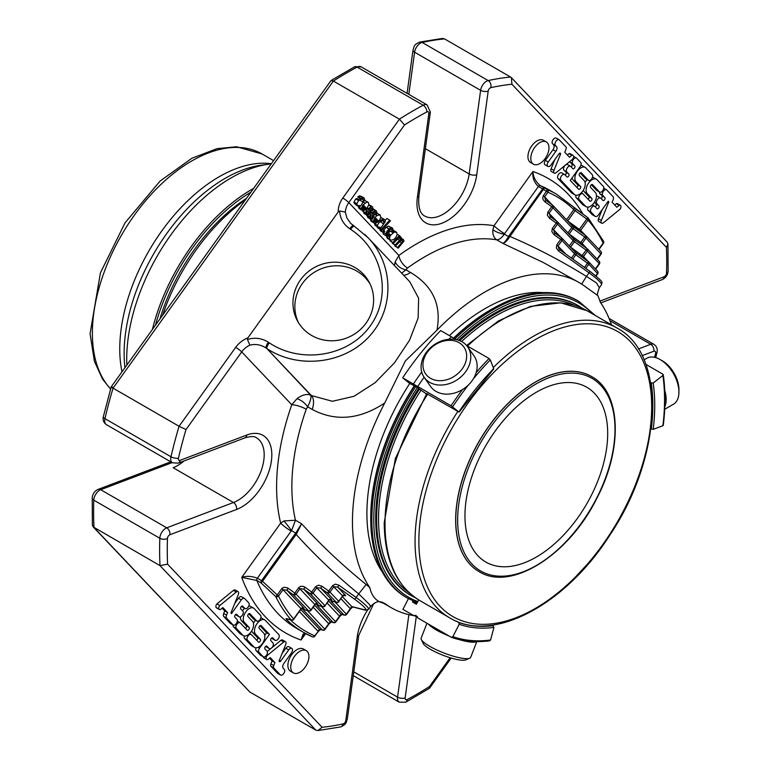 <?xml version="1.0" encoding="UTF-8"?>
<svg xmlns="http://www.w3.org/2000/svg" width="769" height="769" viewBox="0 0 769 769"><rect width="100%" height="100%" fill="white"/><g stroke="black" fill="none" stroke-linecap="round" stroke-linejoin="round"><path stroke-width="1.15" d="M536.32 392.248A100.931 58.271 120 0 0 470.388 481.183A100.931 58.271 120 0 0 485.854 562.062A100.931 58.271 120 0 0 586.785 503.791A100.931 58.271 120 0 0 586.785 387.249A100.931 58.271 120 0 0 536.32 392.248M459.112 342.695A23.378 18.437 144.9 0 1 451.961 377.666A23.378 18.437 144.9 0 1 423.334 361.142A23.378 18.437 144.9 0 1 459.112 342.695M664.695 409.281L673.433 404.244A26.559 15.332 -120 0 0 678.931 392.084L678.931 389.479A23.378 13.496 -120 0 0 662.407 360.853L660.148 359.556A26.559 15.332 -120 0 0 646.873 358.239L644.047 359.863M426.949 623.236L421.162 638.126A26.559 5.614 21.2 0 0 421.316 639.491L423.142 643.384A23.378 4.941 21.2 0 0 443.011 655.246A23.378 4.941 21.2 0 0 465.687 659.889L469.667 658.245A26.559 5.614 21.2 0 0 470.686 657.341L476.79 641.625M462.198 341.869A26.559 20.946 144.9 0 1 467.658 346.829A26.559 20.946 144.9 0 1 457.978 379.242A26.559 20.946 144.9 0 1 424.2 377.377A26.559 20.946 144.9 0 1 430.275 347.896A26.559 20.946 144.9 0 1 462.198 341.869M678.931 392.084A26.559 15.332 -120 0 0 660.148 359.556L662.407 360.853M479.02 571.588A112.601 65.009 -60 0 1 478.972 571.559A112.601 65.009 -60 0 1 478.972 441.541A112.601 65.009 -60 0 1 591.572 376.531A112.601 65.009 -60 0 1 591.621 376.56M421.316 639.491A26.559 5.614 21.2 0 0 443.896 652.968A26.559 5.614 21.2 0 0 469.667 658.245M467.658 346.829L474.04 355.912A26.559 20.946 144.9 0 1 467.965 385.394A26.559 20.946 144.9 0 1 436.052 391.421A26.559 20.946 144.9 0 1 430.582 386.461L424.2 377.377M664.81 406.753A26.559 15.332 -120 0 0 664.752 390.421M428.362 624.053A26.559 5.614 21.2 0 0 436.052 629.821A26.559 5.614 21.2 0 0 449.211 636.088M459.67 639.721A26.559 5.614 21.2 0 0 476.405 641.615M662.868 424.834L662.888 425.738L653.208 429.352L650.882 428.91M662.888 425.738A201.045 116.071 120 0 0 662.888 375.464L662.868 374.186L662.888 375.464L653.208 383.029L650.632 382.818M662.868 374.186L645.816 364.333M456.44 621.169L458.853 622.563L459.189 624.303L452.874 636.645L451.307 637.299L417.99 618.065L415.942 615.411L413.626 615.546L402.927 609.365L408.416 598.667M489.295 640.692L490.574 640.019L493.938 627.408L492.429 625.13M489.805 640.808C475.915 642.596 463.14 641.452 451.461 637.366L451.307 637.299M417.548 616.796A202.391 116.85 -60 0 1 413.626 615.546M418.653 599.907L416.423 604.271L412.511 602.012A191.193 110.39 -60 0 0 416.875 603.377M413.049 600.954L412.511 602.012M455.517 339.494A202.391 116.85 -60 0 1 455.729 339.283L440.666 330.583A202.391 116.85 -60 0 0 402.677 377.839L417.74 386.538A202.391 116.85 -60 0 1 424.123 377.262M413.376 384.019A202.391 116.85 -60 0 1 421.71 372.023M448.952 339.264A202.391 116.85 -60 0 1 451.365 336.755M426.468 393.997L416.164 386.759L409.608 383.375L402.677 377.839M462.525 389.527A202.391 116.85 120 0 0 451.047 405.772L458.593 411.8L426.708 393.613M493.054 368.928L493.688 368.63A187.146 108.054 120 0 0 458.939 411.857L458.593 411.8M493.688 368.63L490.324 359.911L489.046 358.508L466.725 345.627M456.402 339.667L455.729 339.283M451.047 405.772L417.74 386.538M588.535 261.768L587.516 263.161L588.804 264.228A2.028 1.625 -43.4 0 0 588.535 261.768L576.865 253.395L588.535 261.768A2.028 2.028 0 0 1 588.843 262.008L597.542 271.197A2.028 1.625 136.6 0 1 597.503 273.408L597.715 273.764A2.028 2.028 0 0 0 597.542 271.197A2.028 1.625 136.6 0 0 597.244 270.957M587.141 248.675L586.113 250.069L587.401 251.136A2.028 1.625 -43.4 0 0 587.141 248.675L575.462 240.303L587.131 248.675A2.028 2.028 0 0 1 587.439 248.916L599.224 261.354A2.028 1.625 136.6 0 1 599.186 263.575L599.407 263.93A2.028 2.028 0 0 0 599.224 261.354A2.028 1.625 136.6 0 0 598.926 261.124M585.738 235.583L584.709 236.967L585.997 238.034A2.028 1.625 -43.4 0 0 585.738 235.583L574.059 227.23A4.047 0.558 35.7 0 1 571.953 225.548M336.764 602.415L331.814 601.166A2.028 1.894 -75.8 0 1 331.141 600.829L336.091 602.089A2.028 1.894 104.2 0 0 336.764 602.415A2.028 2.028 0 0 0 338.908 601.637L338.696 601.281A2.028 1.625 136.6 0 1 336.091 602.089L327.392 592.899A2.028 1.625 -43.4 0 0 329.988 592.092L328.699 591.025L327.392 592.899L320.692 588.112L316.934 587.689L313.041 593.12L311.753 592.053L310.445 593.918A2.028 1.625 -43.4 0 0 313.041 593.12L324.826 605.559A2.028 1.625 136.6 0 1 322.23 606.366A2.028 1.894 104.2 0 0 322.903 606.703A2.028 2.028 0 0 0 325.047 605.914L328.728 600.137L330.785 599.724A2.028 1.894 -75.8 0 1 331.458 600.051L330.122 599.714M338.764 601.646L342.589 595.85A2.028 1.625 -43.4 0 1 345.185 595.052L337.639 587.083L354.807 599.359A14.842 2.047 35.7 0 1 364.737 609.836A2.028 1.894 104.2 0 0 365.4 610.173L352.442 606.895A2.028 1.894 -75.8 0 1 351.769 606.558L346.435 614.018A2.028 1.625 136.6 0 1 343.83 614.816A2.028 1.894 104.2 0 0 344.502 615.152L341.657 614.431A2.028 1.894 -75.8 0 1 340.984 614.095L335.649 621.554A2.028 1.625 136.6 0 1 333.054 622.352A2.028 1.894 104.2 0 0 333.727 622.688L330.881 621.967A2.028 1.894 -75.8 0 1 330.209 621.631L324.874 629.09A2.028 1.625 136.6 0 1 322.269 629.888L302.678 609.211L308.359 610.644A2.028 1.894 104.2 0 0 309.032 610.98A2.028 2.028 0 0 0 311.176 610.192L310.964 609.846A2.028 1.625 136.6 0 1 308.359 610.644L293.489 594.946A2.028 1.625 -43.4 0 0 296.094 594.139L294.806 593.072L293.489 594.946L286.789 590.15L283.03 589.736L300.996 608.692L293.633 618.958A2.028 1.625 138.7 0 1 291.009 619.737A2.028 1.884 102.3 0 0 291.768 620.102A2.028 2.028 0 0 0 293.845 619.305L293.633 618.958A250.973 144.899 -60 0 1 278.513 596.042L277.224 594.975L275.773 596.638A2.028 1.538 -26.1 0 0 278.513 596.042L283.03 589.736L282.031 588.323L284.078 587.266L287.154 587.727L288.106 588.285L286.789 590.15L303.592 607.894A2.028 1.625 -43.4 0 0 300.996 608.692L303.053 608.279A2.028 1.894 -75.8 0 1 303.726 608.615L302.4 608.279M569.089 234.103L573.03 228.614L584.709 236.967L579.989 243.542M570.492 247.205L574.433 241.706L586.113 250.069L581.393 256.635M302.678 609.211L309.032 610.98M573.53 207.149A2.028 1.634 134.4 0 1 573.809 209.62L575.125 210.648L567.733 220.953L580.701 230.373L588.064 220.117A2.028 1.625 -41.3 0 0 587.824 217.675L586.776 219.05L588.064 220.117A250.973 144.899 -60 0 1 603.184 243.033L603.405 243.379A2.028 2.028 0 0 0 603.569 241.312A2.028 1.538 153.9 0 1 603.184 243.033L598.743 249.233M394.468 265.574L395.189 261.739L398.89 255.452A198.546 114.629 -60 0 1 494.015 225.75L492.891 229.662A9.449 3.114 -161.7 0 0 504.31 234.151L508.492 236.564L508.972 235.804L509.943 236.439L544.356 188.011A2.028 1.173 120 0 0 542.606 188.934L547.941 192.24A250.973 144.899 -60 0 1 573.809 209.62L566.522 219.78M552.373 205.025L544.635 196.854L547.941 192.24A2.028 1.653 -66.8 0 0 547.451 189.626L543.347 195.787L544.635 196.854L545.471 199.998L552.757 205.304L551.729 206.707L553.007 207.774A2.028 1.625 -43.4 0 0 552.748 205.323L545.471 199.998M567.926 232.872L571.742 227.547L553.007 207.774L549.114 213.205L550.527 216.877M572.876 238.188A2.028 1.625 136.6 0 1 573.184 238.428L557.535 221.905A2.028 2.028 0 0 0 557.246 221.655L556.208 223.058L557.496 224.125A2.028 1.625 -43.4 0 0 557.237 221.674L549.96 216.349M569.32 245.965L573.145 240.639L557.496 224.125L553.603 229.556L554.439 232.699M574.28 251.28A2.028 1.625 136.6 0 1 574.578 251.521L562.024 238.255A2.028 2.028 0 0 0 561.726 238.006L560.697 239.409L561.985 240.476A2.028 1.625 -43.4 0 0 561.726 238.025L555.026 233.238M571.425 258.086L574.539 253.741L561.985 240.476L558.092 245.907L558.928 249.05M299.401 611.566L317.991 631.195L319.433 629.167L322.269 629.888A2.028 1.894 104.2 0 0 322.942 630.224A2.028 2.028 0 0 0 325.085 629.446L307.302 610.538M322.903 606.703L317.943 605.443A2.028 1.894 -75.8 0 1 317.27 605.116L322.23 606.366L310.445 593.918L303.745 589.131L305.053 587.256L303.082 586.334L300.554 586.353L298.699 587.641L314.857 604.415A2.028 1.625 -43.4 0 1 317.462 603.607L303.745 589.131L299.987 588.708L296.094 594.139L310.964 609.846L314.857 604.415L316.915 604.001A2.028 1.894 -75.8 0 1 317.587 604.338L316.261 604.001M332.602 585.603L335.428 584.142L338.956 585.219L337.639 587.083L333.89 586.67L329.988 592.092L338.696 601.281L342.589 595.85L332.602 585.603L328.699 591.025L322.009 586.238L320.692 588.112L331.324 599.33A2.028 1.625 -43.4 0 0 328.728 600.137L315.646 586.622L318.481 585.161L322.009 586.238M295.181 533.801L295.748 533.09L296.613 533.821L296.152 534.436L295.181 533.801L261.556 580.672L257.346 578.24A2.028 1.173 120 0 0 256.836 580.48L261.047 582.912L262.527 581.306L261.556 580.672A2.028 1.173 120 0 0 261.047 582.912L275.773 596.638A252.991 146.072 -60 0 0 291.009 619.737L286.049 618.555L286.231 619.247A2.028 1.634 -45.6 0 0 287.933 619.199M587.814 217.675L556.371 194.096A252.991 146.072 -60 0 0 547.451 189.626L540.155 185.589C535.599 181.657 533.186 176.966 532.927 171.506A262.44 151.522 -60 0 1 582.989 214.118M543.347 195.787L542.712 197.96L543.241 199.892L545.029 201.92L546.057 200.517M561.351 237.727L552.315 228.489L556.208 223.058L549.508 218.271L550.546 216.868L557.246 221.655M565.83 254.078L556.804 244.84L560.697 239.409L553.997 234.622L555.035 233.218L561.726 238.006M509.511 237.063C506.973 241.024 504.724 243.11 502.763 243.331C504.253 242.879 506.156 240.62 508.492 236.564L509.511 237.063L509.943 236.439C535.926 247.57 561.428 260.902 586.468 276.417L589.044 272.822L558.486 250.973L559.515 249.569L590.073 271.438M322.942 630.224L320.106 629.503A2.028 1.894 -75.8 0 1 319.433 629.167L300.842 609.548M296.613 533.821L301.583 523.737C321.058 545.163 342.58 565.417 366.159 584.507L369.793 587.535A187.751 108.4 -60 0 1 384.721 402.994C359.594 419.605 335.419 421.748 312.176 409.435L307.629 406.811A10.795 4.95 41.8 0 0 296.901 398.736C302.14 394.843 306.716 393.632 310.647 395.122L266.881 348.578C298.372 369.437 344.272 363.987 369.264 336.418C394.545 309.08 394.093 264.911 368.245 237.89L409.752 281.704L418.615 298.209L418.144 317.943L409.56 340.186L394.353 362.978L375.07 382.731L354.048 396.285L332.419 401.283L311.358 395.535L266.881 348.578A5.393 1.442 -56.6 0 1 269.227 342.801L268.362 342.234A5.393 1.442 -56.6 0 0 266.016 348.011C260.912 344.704 255.548 343.743 249.925 345.137L247.426 339.514C254.808 337.226 261.777 338.129 268.362 342.234M353.509 225.692A5.393 1.442 -56.6 0 0 349.77 228.758L350.635 229.335A5.393 1.442 -56.6 0 1 354.374 226.259L350.376 223.058L353.327 225.625M579.115 199.459L585.488 206.188A8.536 4.931 120 0 0 586.151 206.707A8.536 4.931 120 0 0 594.312 202.401A8.536 4.931 120 0 0 595.35 192.442L590.563 187.396A1.711 0.99 -60 0 1 590.775 185.406A1.711 0.99 -60 0 1 592.409 184.541A1.711 0.99 -60 0 1 592.543 184.647L599.416 191.904A3.412 1.971 120 0 0 599.676 192.115A3.412 1.971 120 0 0 602.944 190.385A3.412 1.971 120 0 0 603.357 186.406L597.071 179.773A8.546 4.931 120 0 0 596.408 179.244A8.546 4.931 120 0 0 588.247 183.56A8.546 4.931 120 0 0 587.208 193.519L591.794 198.373A1.701 0.98 -60 0 1 591.592 200.353A1.701 0.98 -60 0 1 589.967 201.209A1.701 0.98 -60 0 1 589.833 201.103L583.065 193.961A3.412 1.971 120 0 0 582.796 193.75A3.412 1.971 120 0 0 579.538 195.48A3.412 1.971 120 0 0 579.115 199.459L576.26 197.806L582.633 204.535A8.536 4.931 -60 0 0 583.286 205.054L586.151 206.707M371.158 219.328L369.351 216.82L370.466 214.138L371.206 214.772A3.057 1.769 120 0 0 370.591 215.858A1.759 1.019 120 0 0 370.437 216.877L371.744 218.088L372.917 216.685L372.552 213.84A2.768 1.596 -60 0 1 372.686 212.725L374.763 210.437L376.291 210.879L376.945 212.773A2.989 1.721 -60 0 1 376.06 215.012L375.33 214.397A1.894 1.096 120 0 0 375.878 213.003L374.724 211.61L373.734 212.917L374.118 216.224L372.369 219.011A3.086 1.778 -60 0 1 371.158 219.328L370.514 219.117L370.523 219.915L373.378 221.568L374.724 217.819L376.82 215.637L379.982 214.878L380.876 217.252L379.588 220.088L378.684 221.212L375.743 218.117L374.484 220.472L375.705 221.991A3.643 2.105 120 0 0 377.166 221.241L377.733 222.078L375.753 223.231L374.292 223.125L373.388 221.578L370.523 219.924L371.043 221.155L374.292 223.125M375.282 211.686L374.724 211.61M371.071 217.954L370.6 217.425M381.501 230.517L380.828 229.806L389.768 220.155L390.45 220.876L381.501 230.517L378.185 227.912M367.313 215.262L365.496 212.753L366.611 210.081L367.351 210.716A3.057 1.769 120 0 0 366.736 211.792A1.759 1.019 120 0 0 366.592 212.811L367.899 214.022L369.062 212.629L368.707 209.774A2.768 1.596 -60 0 1 368.841 208.659L370.918 206.371L372.446 206.823L373.1 208.716A2.989 1.721 -60 0 1 372.206 210.946L371.485 210.331A1.894 1.096 120 0 0 372.033 208.937L370.879 207.543L369.889 208.86L370.274 212.157L368.514 214.945A3.086 1.778 -60 0 1 367.313 215.262L363.92 213.465M367.226 213.888L366.755 213.359M387.816 236.246L386.23 235.823L385.769 233.882L387.038 231.142L389.114 228.874L391.21 227.768L392.373 227.96L393.286 230.075L392.305 232.363L391.565 231.748L391.95 229.345L390.844 229.085L389.258 230.142L386.797 233.709L387.98 234.968L389.537 233.959L390.114 234.824L387.816 236.246M387.086 234.891L387.98 234.968L386.759 234.266M383.539 232.671L382.779 231.863L384.029 230.517L384.798 231.334L383.539 232.671L380.684 231.017L380.28 229.816M399.736 236.525L401.668 238.352A2.317 1.336 -60 0 1 401.216 239.784L403.35 239.515L404.042 240.995L398.227 248.176L397.544 247.455L402.869 241.264L401.793 240.38A3.336 1.923 120 0 0 400.62 240.812L395.872 245.686L395.189 244.975L400.178 239.543L400.361 238.227L399.486 237.948A3.576 2.067 120 0 0 398.246 238.409L393.536 243.215L392.853 242.495L399.332 235.506L400.015 236.227L398.938 237.381L401.062 237.102M400.505 238.813L399.121 238.006L400.505 238.813M401.428 240.437L402.869 241.264L401.793 240.38M556.371 194.096L550.171 190.52A252.991 146.072 -60 0 0 540.155 185.589A2.028 1.173 120 0 0 538.396 186.502C534.071 182.474 532.244 177.476 532.927 171.506L494.015 225.75A9.449 1.307 -144.3 0 0 504.551 233.68L504.31 234.151C501.667 237.948 499.11 239.832 496.649 239.803C493.717 237.727 492.468 234.353 492.891 229.662M349.77 228.758C343.426 224.327 340.052 218.396 339.648 210.975L345.358 212.109L346.886 217.925L350.376 223.058M584.142 180.619A8.536 4.931 -60 0 1 583.104 190.568A8.536 4.931 -60 0 1 574.943 194.884A8.536 4.931 -60 0 1 574.289 194.355L560.88 180.206A3.412 1.971 -60 0 1 561.293 176.216A3.412 1.971 -60 0 1 564.561 174.496A3.412 1.971 -60 0 1 564.821 174.707L566.897 176.899A1.711 0.99 120 0 0 567.032 176.995A1.711 0.99 120 0 0 568.656 176.139A1.711 0.99 120 0 0 568.868 174.15L566.791 171.958A3.412 1.971 -60 0 1 567.205 167.978A3.412 1.971 -60 0 1 570.473 166.248A3.412 1.971 -60 0 1 570.742 166.46L572.809 168.651A1.711 0.99 120 0 0 572.943 168.757A1.711 0.99 120 0 0 574.578 167.892A1.711 0.99 120 0 0 574.779 165.902L572.713 163.71A3.412 1.971 -60 0 1 573.126 159.731A3.412 1.971 -60 0 1 576.385 158.001A3.412 1.971 -60 0 1 576.654 158.212L580.701 162.49A3.412 1.971 -60 0 1 580.124 166.71L570.262 180.455L578.548 189.193A1.701 0.98 120 0 0 578.673 189.299A1.701 0.98 120 0 0 580.307 188.434A1.701 0.98 120 0 0 580.508 186.454L575.991 181.686A8.546 4.931 -60 0 1 577.029 171.727A8.546 4.931 -60 0 1 585.199 167.411A8.546 4.931 -60 0 1 585.863 167.93L592.245 174.678A3.422 1.971 -60 0 1 591.832 178.658A3.422 1.971 -60 0 1 588.564 180.388A3.422 1.971 -60 0 1 588.295 180.177L581.326 172.823A1.701 0.98 120 0 0 581.201 172.717A1.701 0.98 120 0 0 579.566 173.583A1.701 0.98 120 0 0 579.365 175.563L584.142 180.619M534.638 147.513A12.852 7.421 -60 0 1 546.307 141.929A12.852 7.421 -60 0 1 545.125 158.587A12.852 7.421 -60 0 1 533.455 164.182A12.852 7.421 -60 0 1 534.638 147.513M573.289 155.646A2.73 1.576 -60 0 1 572.569 159.26L555.958 172.862A2.903 1.673 -60 0 1 554.266 173.16A2.903 1.673 -60 0 1 553.959 170.439L560.418 154.434A1.365 0.788 120 0 0 560.274 153.156A1.365 0.788 120 0 0 559.034 153.752L550.998 164.941A3.412 1.971 -60 0 1 547.903 166.431A3.412 1.971 -60 0 1 548.21 161.999L555.843 151.368A3.864 2.23 120 0 0 556.496 146.591L555.333 145.37A3.422 1.971 -60 0 1 555.9 141.39A3.422 1.971 -60 0 1 559.101 139.756A3.422 1.971 -60 0 1 559.371 139.968L566.099 147.081A2.73 1.576 -60 0 1 565.955 149.321L564.773 152.243L569.493 157.232L571.838 155.3A2.73 1.576 -60 0 1 572.943 155.3A2.73 1.576 -60 0 1 573.289 155.646M619.92 209.303L603.444 222.789A2.903 1.673 -60 0 1 601.637 223.173A2.903 1.673 -60 0 1 601.339 220.443L608.837 201.853L608.231 201.218L598.407 214.916A3.461 1.999 -60 0 1 595.264 216.425A3.461 1.999 -60 0 1 594.995 216.214L590.957 211.956A3.412 1.971 -60 0 1 591.371 207.976A3.412 1.971 -60 0 1 594.639 206.255A3.412 1.971 -60 0 1 594.908 206.457L596.975 208.649A1.711 0.99 120 0 0 597.109 208.755A1.711 0.99 120 0 0 598.743 207.89A1.711 0.99 120 0 0 598.945 205.9L596.879 203.718A3.412 1.971 -60 0 1 597.292 199.729A3.412 1.971 -60 0 1 600.551 198.008A3.412 1.971 -60 0 1 600.82 198.219L602.896 200.401A1.711 0.99 120 0 0 603.021 200.507A1.711 0.99 120 0 0 604.655 199.652A1.711 0.99 120 0 0 604.867 197.652L602.79 195.47A3.412 1.971 -60 0 1 603.204 191.481A3.412 1.971 -60 0 1 606.472 189.76A3.412 1.971 -60 0 1 606.731 189.972L613.066 196.653A3.461 1.999 -60 0 1 613.162 199.7L612.124 202.257L616.853 207.245L619.218 205.323A2.73 1.576 -60 0 1 620.314 205.313A2.73 1.576 -60 0 1 620.66 205.659A2.73 1.576 -60 0 1 619.92 209.303M374.888 221.876L375.705 221.991L374.465 221.27M381.068 222.116L381.088 222.126A4.335 2.499 -60 0 1 381.097 222.135L383.183 223.625L384.269 221.876L382.875 220.415A2.643 1.528 120 0 0 381.712 221.059L381.107 220.213L383.068 219.127L384.663 219.713L385.336 221.655L380.059 228.989L379.367 228.268A5.989 3.451 -60 0 1 379.992 227.201L378.137 227.182L377.348 225.327L379.175 222.318A2.97 1.711 -60 0 1 380.165 221.933A4.335 2.499 -60 0 1 381.088 222.126L378.29 220.511M383.462 220.492L382.875 220.415M382.799 223.471L382.28 223.097M360.526 200.44L360.546 200.449A4.335 2.499 -60 0 1 360.565 200.459L362.641 201.939L363.727 200.2L362.334 198.729A2.643 1.528 120 0 0 361.18 199.373L360.574 198.527L362.526 197.441L364.122 198.027L364.794 199.969L359.517 207.313L358.835 206.582A5.989 3.451 -60 0 1 359.45 205.525L357.595 205.506L356.816 203.641L358.642 200.642A2.97 1.711 -60 0 1 359.632 200.248A4.335 2.499 -60 0 1 360.546 200.449L357.777 198.854M363.006 198.854L362.334 198.729M362.257 201.795L361.738 201.42M363.775 210.581L362.324 210.475L361.401 208.918L362.747 205.179L366.919 202.016L368.361 202.507L368.899 204.612L366.707 208.572L363.766 205.467L362.507 207.832L363.727 209.351A3.643 2.105 120 0 0 365.188 208.601L365.756 209.428L363.775 210.581M362.91 209.226L363.727 209.351L362.487 208.63M389.845 236.996A4.239 2.442 -60 0 1 390.835 235.122L394.257 232.036L396.641 232.363L397.169 234.478L395.891 237.342L393.824 239.563L390.585 240.312L389.633 238.726A3.403 1.961 -60 0 1 389.845 236.996L388.287 236.093M339.648 210.975L338.225 211.965L247.887 337.879L247.426 339.514M309.753 334.284A40.747 38.863 151.9 0 1 297.343 320.692A40.747 38.863 151.9 0 1 314.963 267.208A40.747 38.863 151.9 0 1 369.226 282.281A40.747 38.863 151.9 0 1 359.565 330.257A40.747 38.863 151.9 0 1 309.753 334.284M260.595 615.373L254.231 608.644A8.536 4.931 120 0 0 253.568 608.125A8.536 4.931 120 0 0 245.407 612.432A8.536 4.931 120 0 0 244.369 622.39L249.156 627.437A1.711 0.99 -60 0 1 248.945 629.427A1.711 0.99 -60 0 1 247.31 630.292A1.711 0.99 -60 0 1 247.176 630.186L240.303 622.928A3.412 1.971 120 0 0 240.043 622.717A3.412 1.971 120 0 0 236.775 624.438A3.412 1.971 120 0 0 236.362 628.427L242.648 635.059A8.546 4.931 120 0 0 243.312 635.588A8.546 4.931 120 0 0 251.473 631.272A8.546 4.931 120 0 0 252.511 621.314L247.926 616.459A1.701 0.98 -60 0 1 248.127 614.479A1.701 0.98 -60 0 1 249.752 613.614A1.701 0.98 -60 0 1 249.887 613.72L256.654 620.871A3.412 1.971 120 0 0 256.923 621.073A3.412 1.971 120 0 0 260.182 619.353A3.412 1.971 120 0 0 260.595 615.373M255.577 634.214A8.536 4.931 -60 0 1 256.615 624.265A8.536 4.931 -60 0 1 264.776 619.949A8.536 4.931 -60 0 1 265.43 620.477L278.839 634.627A3.412 1.971 -60 0 1 278.426 638.606A3.412 1.971 -60 0 1 275.158 640.337A3.412 1.971 -60 0 1 274.898 640.125L272.822 637.934A1.711 0.99 120 0 0 272.687 637.828A1.711 0.99 120 0 0 271.063 638.693A1.711 0.99 120 0 0 270.851 640.683L272.928 642.874A3.412 1.971 -60 0 1 272.514 646.854A3.412 1.971 -60 0 1 269.246 648.584A3.412 1.971 -60 0 1 268.977 648.373L266.91 646.181A1.711 0.99 120 0 0 266.776 646.075A1.711 0.99 120 0 0 265.142 646.94A1.711 0.99 120 0 0 264.94 648.93L267.006 651.122A3.412 1.971 -60 0 1 266.593 655.101A3.412 1.971 -60 0 1 263.334 656.822A3.412 1.971 -60 0 1 263.065 656.62L259.018 652.343A3.412 1.971 -60 0 1 259.595 648.123L269.448 634.377L261.172 625.639A1.701 0.98 120 0 0 261.047 625.533A1.701 0.98 120 0 0 259.413 626.389A1.701 0.98 120 0 0 259.211 628.379L263.729 633.147A8.546 4.931 -60 0 1 262.69 643.105A8.546 4.931 -60 0 1 254.52 647.421A8.546 4.931 -60 0 1 253.857 646.892L247.474 640.154A3.422 1.971 -60 0 1 247.887 636.165A3.422 1.971 -60 0 1 251.155 634.444A3.422 1.971 -60 0 1 251.425 634.656L258.394 642.009A1.701 0.98 120 0 0 258.519 642.115A1.701 0.98 120 0 0 260.153 641.25A1.701 0.98 120 0 0 260.355 639.27L255.577 634.214L252.713 632.56A8.536 4.931 -60 0 1 251.78 630.772M283.905 520.959L295.469 520.209L291.566 530.677A9.449 0.673 -127.9 0 0 283.905 520.959L280.656 523.141A9.449 1.307 -144.3 0 0 291.191 531.071L257.346 578.24C251.694 576.058 246.493 575.77 241.735 577.384L256.836 580.48A252.991 146.072 -60 0 0 297.18 628.715L303.38 632.301A252.991 146.072 -60 0 1 286.231 619.247M304.572 632.974L301.063 640.019A262.44 151.522 -60 0 1 241.735 577.384L280.656 523.141A198.546 114.629 -60 0 1 291.768 404.754L296.901 398.736M303.053 634.204L301.063 640.019L305.678 633.579M305.082 667.319A12.852 7.421 -60 0 1 293.412 672.904A12.852 7.421 -60 0 1 293.412 658.072A12.852 7.421 -60 0 1 306.264 650.651A12.852 7.421 -60 0 1 305.082 667.319M219.79 605.53L236.266 592.043A2.903 1.673 -60 0 1 238.073 591.659A2.903 1.673 -60 0 1 238.38 594.379L230.883 612.98L231.479 613.614L241.312 599.907A3.461 1.999 -60 0 1 244.455 598.407A3.461 1.999 -60 0 1 244.725 598.618L248.762 602.867A3.412 1.971 -60 0 1 248.339 606.856A3.412 1.971 -60 0 1 245.08 608.577A3.412 1.971 -60 0 1 244.811 608.366L242.744 606.183A1.711 0.99 120 0 0 242.61 606.078A1.711 0.99 120 0 0 240.976 606.933A1.711 0.99 120 0 0 240.764 608.923L242.841 611.115A3.412 1.971 -60 0 1 242.427 615.104A3.412 1.971 -60 0 1 239.159 616.825A3.412 1.971 -60 0 1 238.899 616.613L236.823 614.421A1.711 0.99 120 0 0 236.689 614.316A1.711 0.99 120 0 0 235.064 615.181A1.711 0.99 120 0 0 234.853 617.171L236.929 619.362A3.412 1.971 -60 0 1 236.516 623.342A3.412 1.971 -60 0 1 233.247 625.072A3.412 1.971 -60 0 1 232.988 624.861L226.653 618.18A3.461 1.999 -60 0 1 226.557 615.133L227.595 612.576L222.856 607.577L220.501 609.509A2.73 1.576 -60 0 1 219.405 609.509A2.73 1.576 -60 0 1 219.059 609.173A2.73 1.576 -60 0 1 219.79 605.53L216.935 603.876L233.411 590.39A2.903 1.673 -60 0 1 235.218 590.006L238.073 591.659M266.43 659.187A2.73 1.576 -60 0 1 267.151 655.572L283.761 641.971A2.903 1.673 -60 0 1 285.453 641.663A2.903 1.673 -60 0 1 285.76 644.393L279.301 660.388A1.365 0.788 120 0 0 279.445 661.676A1.365 0.788 120 0 0 280.685 661.08L288.721 649.882A3.412 1.971 -60 0 1 291.816 648.402A3.412 1.971 -60 0 1 291.509 652.833L283.876 663.464A3.864 2.23 120 0 0 283.223 668.232L284.386 669.463A3.422 1.971 -60 0 1 283.819 673.433A3.422 1.971 -60 0 1 280.618 675.067A3.422 1.971 -60 0 1 280.349 674.865L273.61 667.752A2.73 1.576 -60 0 1 273.764 665.512L274.946 662.58L270.227 657.601L267.881 659.523A2.73 1.576 -60 0 1 266.776 659.533A2.73 1.576 -60 0 1 266.43 659.187L263.565 657.533A2.73 1.576 -60 0 1 263.267 656.793M291.191 531.071L291.566 530.677L295.748 533.09L301.583 523.737L295.469 520.209A187.751 108.4 -60 0 1 306.216 409.223A10.795 2.74 19.3 0 0 291.768 404.754L241.706 351.904A5.393 0.75 -144.3 0 0 235.679 347.367A22.263 17.918 136.6 0 1 247.887 337.879M306.216 409.223L307.629 406.811C310.522 401.149 311.522 397.246 310.647 395.122L311.358 395.535A16.87 9.737 -60 0 1 312.176 409.435M368.236 237.881L364.631 234.314M395.189 261.739A10.795 7.373 -151.8 0 0 405.917 269.813L401.678 273.187M425.372 148.677L469.167 173.967L480.615 90.329A8.363 4.825 -60 0 1 488.2 80.582A358.575 207.024 -60 0 1 510.558 77.015L444.54 38.892L442.425 38.45L419.884 42.045A5.393 3.903 77.6 0 1 422.171 42.458A8.363 4.825 120 0 0 414.597 52.205A5.393 2.547 7.8 0 1 413.011 50.052C414.539 46.688 412.905 45.102 419.884 42.045M345.358 212.109A16.87 13.573 136.6 0 1 348.818 202.603L404.523 124.953L399.399 119.166L333.381 81.053L331.016 80.562L111.245 386.807L103.344 416.635A5.393 2.057 13.1 0 0 104.959 418.653A8.363 4.825 120 0 0 106.42 424.661C103.623 422.681 102.594 420.009 103.344 416.635M591.351 184.762L596.552 190.251A3.412 1.971 -60 0 0 596.821 190.462A3.412 1.971 -60 0 0 597.129 190.587M587.208 193.519L584.344 191.865A8.546 4.931 -60 0 1 583.411 190.068M585.074 182.407A8.546 4.931 -60 0 1 587.228 179.619M592.495 177.235A8.546 4.931 -60 0 1 593.553 177.591L596.408 179.244M584.344 191.865L588.939 196.72A1.701 0.98 -60 0 1 588.16 199.334M576.26 197.806A3.412 1.971 -60 0 1 576.01 195.239M375.33 214.397L373.782 213.494M376.06 215.012L373.811 213.715M370.11 210.408L370.427 209.918M372.686 212.725L370.254 211.312M372.552 213.84L370.216 212.484M372.917 216.685L370.773 215.455M370.466 214.138L369.716 213.705M368.303 217.675L366.496 214.945M385.134 220.415L386.903 218.502L389.768 220.155M380.828 229.806L377.964 228.153M371.485 210.331L369.927 209.437M372.206 210.946L369.966 209.649M368.841 208.659L367.351 207.793M368.707 209.774L365.842 208.12A2.768 1.596 -60 0 1 365.842 208.072M366.131 209.802L365.842 208.12M369.062 212.629L366.928 211.388M366.611 210.081L365.659 209.524M364.448 213.609L362.68 210.629M389.537 233.959L387.22 232.623M391.565 231.748L389.076 230.316M392.305 232.363L389.027 230.364M383.644 230.296L386.173 227.288L388.345 226.115L392.373 227.96M386.173 227.288L389.047 228.931M386.576 236.102L383.375 234.17L382.904 232.305M382.779 231.863L379.915 230.21M384.029 230.517L382.385 229.566M395.189 244.975L392.334 243.321L392.815 242.802M395.872 245.686L392.334 243.321M401.831 242.831L399.697 241.601M397.544 247.455L394.689 245.801L395.17 245.282M398.227 248.176L394.689 245.801M399.332 235.506L397.189 234.276M392.853 242.495L389.989 240.841L390.517 240.274M393.536 243.215L389.989 240.841M510.558 77.015L511.375 77.669L511.904 84.234A353.182 203.91 -60 0 0 490.882 87.647A2.97 1.711 -60 0 0 488.19 91.098A5.393 2.547 7.8 0 1 480.615 90.329L414.597 52.205L408.82 94.376M511.385 77.659L667.146 242.091L667.953 243.994L666.425 247.358L511.904 84.234M586.016 178.86A3.422 1.971 -60 0 1 585.699 178.735A3.422 1.971 -60 0 1 585.44 178.523L580.143 172.938M580.508 186.454L577.644 184.8L573.136 180.033A8.546 4.931 -60 0 1 572.126 177.86M580.845 165.364A8.546 4.931 -60 0 1 582.335 165.758L585.199 167.411M577.644 184.8A1.701 0.98 -60 0 1 576.865 187.425M574.779 165.902L569.848 162.057A3.412 1.971 -60 0 1 569.598 161.692M571.925 164.249A1.711 0.99 -60 0 1 571.136 166.883M568.868 174.15L563.927 170.305A3.412 1.971 -60 0 1 565.177 165.316M565.648 164.931A3.412 1.971 -60 0 1 567.609 164.595L570.473 166.248M566.003 172.496A1.711 0.99 -60 0 1 565.225 175.13M574.943 194.884L572.088 193.23A8.536 4.931 -60 0 1 571.425 192.702L558.015 178.552A3.412 1.971 -60 0 1 558.429 174.573A3.412 1.971 -60 0 1 561.697 172.842L564.561 174.496M533.455 164.182L530.6 162.528A12.852 7.421 -60 0 1 530.6 147.686A12.852 7.421 -60 0 1 543.443 140.275L546.307 141.929M571.838 155.3L568.973 153.656A2.73 1.576 -60 0 1 570.079 153.646L572.943 155.3M567.359 154.973L568.973 153.656M555.333 145.37L552.469 143.716A3.422 1.971 -60 0 1 553.036 139.737A3.422 1.971 -60 0 1 556.247 138.103L559.101 139.756M556.496 146.591L552.469 143.716M553.632 144.947A3.864 2.23 -60 0 1 552.978 149.715L545.346 160.346A3.412 1.971 -60 0 0 545.038 164.777L547.903 166.431M554.266 173.16L551.402 171.506A2.903 1.673 -60 0 1 551.104 168.786L554.766 159.692M619.218 205.323L616.354 203.67A2.73 1.576 -60 0 1 617.449 203.66L620.314 205.313M614.729 204.996L616.354 203.67M604.867 197.652L599.926 193.817A3.412 1.971 -60 0 1 599.512 192.019M602.002 196.008A1.711 0.99 -60 0 1 601.214 198.633M596.446 196.306A3.412 1.971 -60 0 1 597.696 196.355L600.551 198.008M598.945 205.9L594.322 202.382M596.09 204.246A1.711 0.99 -60 0 1 595.302 206.88M592.716 214.897A3.461 1.999 -60 0 1 592.399 214.772A3.461 1.999 -60 0 1 592.13 214.561L588.102 210.302A3.412 1.971 -60 0 1 588.093 207.092M608.837 201.853L608.087 201.42M601.637 223.173L598.782 221.52A2.903 1.673 -60 0 1 598.474 218.8L602.146 209.706M377.166 221.241L374.686 219.809M374.311 219.588A3.643 2.105 -60 0 1 373.696 220.021M375.743 218.117L374.878 217.608M378.684 221.212L374.493 218.156M376.82 215.637L374.099 213.878M376.897 213.119L379.982 214.878M381.712 221.059L379.723 219.905M380.319 221.972L381.405 220.222M380.165 221.933L378.771 221.126M376.252 220.713L376.32 220.665A2.97 1.711 -60 0 1 377.108 220.309M378.137 227.182L374.926 225.25L374.57 223.241M374.936 225.259L377.8 226.913M379.367 228.268L377.195 227.336L380.059 228.989M380.828 217.483L384.173 219.328M381.107 220.213L379.953 219.54M361.18 199.373L357.71 196.883L359.661 195.787L363.641 197.643M359.786 200.286L360.872 198.546M359.632 200.248L356.768 198.594A4.335 2.499 -60 0 1 357.681 198.796L357.748 198.835M357.595 205.506L354.384 203.574L353.951 201.987L355.778 198.988A2.97 1.711 -60 0 1 356.768 198.594M357.258 205.236L354.384 203.564M358.835 206.582L355.97 204.929L359.517 207.313M360.574 198.527L357.71 196.883M365.188 208.601L362.708 207.169M362.334 206.948A3.643 2.105 -60 0 1 361.718 207.38M363.766 205.467L362.901 204.967M366.707 208.572L362.516 205.515M364.737 200.411L368.005 202.228M362.324 210.475L359.065 208.514L358.537 206.746M390.585 240.312L387.336 238.361L386.769 237.073A3.403 1.961 -60 0 1 386.778 236.198M393.247 230.306L396.198 232.007M388.191 233.18L390.162 231.133M390.835 235.122L389.989 234.641M167.575 564.167A353.182 203.91 -60 0 1 167.459 538.454A5.393 2.989 -178.1 0 1 159.827 538.271A358.575 207.024 -60 0 0 160 565.638L315.799 730.108L317.914 730.55L322.096 727.291L167.575 564.167L160 565.638L93.193 526.9L92.386 525.006L92.222 497.947A5.393 2.989 1.9 0 0 93.799 500.158A358.575 207.024 120 0 0 93.981 527.515L249.771 691.985L93.193 526.909M315.799 730.108L249.771 691.985M167.459 538.454A2.97 1.711 -60 0 1 169.911 534.743L236.621 509.443A42.583 24.589 -60 0 0 271.39 460.977A42.583 24.589 -60 0 0 246.811 435.023L180.09 460.323A2.97 1.711 -60 0 1 178.446 458.17A5.393 2.057 -166.9 0 1 170.978 456.767A358.575 207.024 -60 0 1 179.071 426.276L113.053 388.153C110.909 386.874 110.678 386.49 112.341 387.018M244.369 622.39L241.504 620.737A8.536 4.931 -60 0 1 240.409 616.873M242.533 610.788A8.536 4.931 -60 0 1 244.59 608.289M248.762 606.087A8.536 4.931 -60 0 1 250.704 606.472L253.568 608.125M241.504 620.737L246.291 625.783A1.711 0.99 -60 0 1 245.503 628.417M236.362 628.427L233.497 626.773A3.412 1.971 -60 0 1 233.084 624.976M233.497 626.773L239.784 633.406A8.546 4.931 -60 0 0 240.447 633.935L243.312 635.588M248.704 613.835L253.789 619.218A3.412 1.971 -60 0 0 254.058 619.429A3.412 1.971 -60 0 0 254.376 619.545M254.52 647.421L251.655 645.768A8.546 4.931 -60 0 1 250.992 645.239L244.609 638.501A3.422 1.971 -60 0 1 244.359 635.944M269.448 634.377L266.593 632.724L259.989 625.755M264.728 635.319L266.593 632.724M260.778 655.294A3.412 1.971 -60 0 1 260.47 655.169A3.412 1.971 -60 0 1 260.201 654.967L256.154 650.689A3.412 1.971 -60 0 1 256.01 647.815M266.699 647.056A3.412 1.971 -60 0 1 266.382 646.931A3.412 1.971 -60 0 1 266.122 646.719L265.718 646.296M272.611 638.808A3.412 1.971 -60 0 1 272.303 638.683A3.412 1.971 -60 0 1 272.034 638.472L271.64 638.049M253.443 623.111A8.536 4.931 -60 0 1 255.596 620.314M260.845 617.93A8.536 4.931 -60 0 1 261.912 618.295L264.776 619.949M260.355 639.27L257.5 637.616L252.713 632.56M257.5 637.616A1.701 0.98 -60 0 1 256.711 640.241M235.679 347.367L179.071 426.276L185.992 429.544L241.706 351.904A16.87 13.573 136.6 0 1 249.925 345.137M454.575 339.196A171.362 98.932 -60 0 1 578.721 301.265L577.577 300.602A171.362 98.932 120 0 0 491.891 309.09A171.362 98.932 120 0 0 453.402 338.562M414.606 385.855A171.362 98.932 120 0 0 370.725 518.96A171.362 98.932 120 0 0 406.215 597.407L407.359 598.071A171.362 98.932 -60 0 1 415.76 386.519M338.225 211.965A22.263 17.918 136.6 0 1 342.801 198.066A5.393 0.75 35.7 0 1 348.818 202.603L398.89 255.452A10.795 5.373 -126 0 0 407.503 268.035L405.917 269.813L410.463 272.437C432.899 285.847 441.714 305.11 436.927 330.228A187.751 108.4 -60 0 1 579.095 282.55A187.751 108.4 -60 0 1 585.536 286.818L597.878 295.613L600.637 302.755A187.751 108.4 -60 0 1 611.47 324.845M597.878 295.613C596.936 295.565 597.417 292.941 599.339 287.741L596.561 282.982L586.468 276.417L581.662 284.117M579.095 282.55L543.183 262.44L502.763 243.331L496.649 239.803A187.751 108.4 -60 0 0 407.503 268.035M413.837 615.623A187.751 108.4 -60 0 1 391.334 607.75A187.751 108.4 -60 0 1 384.894 603.473L383.654 602.983A10.795 10.16 114.5 0 0 382.51 602.348C381.155 603.107 379.021 598.378 370.831 606.241L368.62 609.327A16.87 2.326 35.7 0 0 356.114 597.484L354.807 599.359M383.654 602.983L381.982 602.175M369.976 605.799C371.975 607.029 368.216 603.059 358.7 593.889L356.114 597.484L338.956 585.219M366.159 584.507L358.7 593.889C335.918 575.222 315.069 555.41 296.152 534.436L262.527 581.306L277.224 594.975L281.742 588.669M414.337 385.702A170.016 98.153 120 0 0 370.725 517.864L370.725 518.96M491.891 309.09L490.939 309.638A170.016 98.153 120 0 0 453.22 338.427M384.894 603.473C376.887 602.165 371.85 596.85 369.793 587.535M384.721 402.994L405.378 360.949L436.927 330.228M382.27 571.905A167.315 96.596 -60 0 1 409.762 383.491M449.404 335.62A167.315 96.596 -60 0 1 543.52 292.614M419.441 389.191A167.315 96.596 -60 0 0 411.29 595.667L410.338 595.11A167.315 96.596 -60 0 1 418.499 388.624M458.622 340.273A167.315 96.596 -60 0 1 577.654 305.322L578.605 305.87A167.315 96.596 -60 0 0 459.737 340.677M429.467 686.573A353.182 203.91 -60 0 1 407.137 699.598A5.393 3.239 62 0 1 405.859 702.164L429.515 688.245L429.467 686.573L450.163 657.735M293.412 672.904L290.547 671.25A12.852 7.421 -60 0 1 290.547 656.418A12.852 7.421 -60 0 1 303.399 648.998L306.264 650.651M219.059 609.173L216.195 607.52A2.73 1.576 -60 0 1 216.935 603.876M219.405 609.509L216.541 607.866A2.73 1.576 -60 0 1 216.195 607.52M227.595 612.576L224.731 610.922L222.126 608.183M230.7 623.544A3.412 1.971 -60 0 1 230.383 623.419A3.412 1.971 -60 0 1 230.123 623.207L223.789 616.527A3.461 1.999 -60 0 1 223.692 613.479L224.731 610.922M236.612 615.296A3.412 1.971 -60 0 1 236.304 615.171A3.412 1.971 -60 0 1 236.035 614.96L235.641 614.537M242.533 607.049A3.412 1.971 -60 0 1 242.216 606.924A3.412 1.971 -60 0 1 241.956 606.712L241.553 606.299M234.708 603.473L238.457 598.253A3.461 1.999 -60 0 1 241.601 596.754L244.455 598.407M236.266 592.043L233.411 590.39M266.776 659.533L263.911 657.88A2.73 1.576 -60 0 1 263.565 657.533M274.946 662.58L272.091 660.936L269.496 658.197M273.764 665.512L270.909 663.858L272.091 660.936M273.61 667.752L270.755 666.098A2.73 1.576 -60 0 1 270.909 663.858M278.061 673.538A3.422 1.971 -60 0 1 277.753 673.423A3.422 1.971 -60 0 1 277.484 673.211L270.755 666.098M282.088 653.487L285.857 648.229A3.412 1.971 -60 0 1 288.961 646.748L291.816 648.402M283.761 641.971L280.896 640.317A2.903 1.673 -60 0 1 282.588 640.019L285.453 641.663M267.256 651.487L271.207 648.248M271.678 647.863L280.896 640.317M267.151 655.572L266.526 655.207M359.805 208.976A193.615 111.784 -60 0 1 361.19 208.236M184.012 460.967A37.181 21.465 -60 0 1 173.15 467.706L233.449 502.522A37.181 21.465 -60 0 0 261.249 470.503A37.181 21.465 -60 0 0 256.49 437.83C254.693 436.148 250.838 436.167 244.907 437.869L178.187 463.169A5.393 3.595 69.2 0 0 180.09 460.323M361.267 196.393A202.939 117.167 120 0 0 359.873 197.095M374.82 223.866A147.61 85.224 -60 0 1 375.599 225.634M245.292 199.959A147.61 85.224 120 0 0 162.643 315.165M246.455 198.354A142.352 82.187 120 0 0 159.885 319.01M126.866 365.035A147.879 85.378 -60 0 1 231.296 177.802A147.879 85.378 -60 0 1 268.612 164.21A147.879 85.378 -60 0 1 271.169 163.903M370.129 284.097A40.747 38.863 -28.1 0 0 316.876 270.794A40.747 38.863 -28.1 0 0 298.343 322.451M536.32 383.818A111.245 64.231 120 0 0 468.196 559.409A111.245 64.231 120 0 0 604.453 480.74A111.245 64.231 120 0 0 536.32 383.818M535.368 382.164A112.601 65.009 120 0 0 461.813 481.394A112.601 65.009 120 0 0 479.068 571.617C510.914 591.976 569.339 554.814 597.157 497.668C623.14 447.962 621.006 392.228 591.669 376.589A112.601 65.009 120 0 0 535.368 382.164M418.874 541.251A164.614 95.039 -60 0 1 593.476 324.047A164.614 95.039 -60 0 1 593.476 556.852A164.614 95.039 -60 0 1 418.874 541.251M493.275 367.563A167.315 96.596 -60 0 1 617.017 328.046C667.223 354.249 662.599 456.959 609.865 535.08C565.273 605.299 492.054 644.114 449.711 617.843A167.315 96.596 -60 0 1 415.058 541.251A167.315 96.596 -60 0 1 457.853 411.367M449.711 617.843L419.653 600.493A167.315 96.596 -60 0 1 385 523.9A167.315 96.596 -60 0 1 427.804 394.016M467.494 346.069A167.315 96.596 -60 0 1 586.968 310.695L617.017 328.046M651.314 429.16A185.8 107.275 120 0 0 651.314 383.212M653.208 429.352A187.146 108.054 120 0 0 653.208 383.029M458.853 622.563A185.8 107.275 120 0 0 493.314 625.639M459.189 624.303A187.146 108.054 120 0 0 493.938 627.408M452.874 636.645A201.045 116.071 120 0 0 490.574 640.019M490.324 359.911A201.045 116.071 120 0 0 473.339 378.848M468.369 385.019A201.045 116.071 120 0 0 452.624 406.811M489.046 358.508A202.391 116.85 120 0 0 476.184 372.542M570.194 246.887L583.508 256.558L587.401 251.136L599.186 263.575L595.369 268.9M568.8 233.795L582.104 243.465L585.997 238.034L601.089 254.097A2.028 2.028 0 0 0 600.916 251.521A2.028 1.625 136.6 0 1 600.877 253.741L597.052 259.066M324.893 605.924L328.94 600.483M311.032 610.202L315.069 604.77M574.059 227.23L573.03 228.614L571.742 227.547A2.028 1.625 136.6 0 0 571.482 225.096M573.145 240.639L574.433 241.706L575.462 240.303L573.184 238.428A2.028 1.625 136.6 0 1 573.145 240.639M572.78 259.047L575.827 254.808L587.516 263.161L584.469 267.41M574.539 253.741L575.827 254.808L576.865 253.395L574.578 251.521A2.028 1.625 136.6 0 1 574.539 253.741M585.824 268.381L588.804 264.228L597.503 273.408L595.783 275.811M574.751 251.742A4.047 0.558 -144.3 0 0 576.846 253.414M583.094 257.855A2.028 1.625 136.6 0 1 583.508 256.558L588.16 261.479M573.347 238.65A4.047 0.558 -144.3 0 0 575.452 240.322M581.691 244.753A2.028 1.625 136.6 0 1 582.104 243.465L586.766 248.387M600.608 251.29A2.028 1.625 136.6 0 1 600.916 251.521L586.036 235.823A2.028 2.028 0 0 0 585.747 235.564L571.78 225.336L553.046 205.554A2.028 2.028 0 0 0 552.757 205.304M603.569 241.312L588.16 217.954A2.028 2.028 0 0 0 587.833 217.656L576.154 209.235L575.125 210.648L586.776 219.05L578.586 230.45M580.287 231.661A2.028 1.625 136.6 0 1 580.701 230.373L585.363 235.295M328.574 600.993L340.984 614.095L343.83 614.816L331.266 601.56A2.028 1.625 -43.4 0 0 333.054 601.483M346.492 614.373L335.034 601.983M331.266 601.56A4.047 0.558 35.7 0 1 331.141 600.829M331.324 599.33A4.047 0.558 35.7 0 1 331.458 600.051M314.713 605.27L330.209 621.631L333.054 622.352L317.405 605.837A2.028 1.625 -43.4 0 0 319.193 605.761M335.717 621.91L321.163 606.26M317.405 605.837A4.047 0.558 35.7 0 1 317.27 605.116M317.462 603.607A4.047 0.558 35.7 0 1 317.587 604.338M301.063 609.058L293.7 619.314M303.726 608.615A4.047 0.558 -144.3 0 0 303.592 607.894M549.508 218.271L547.355 215.282L547.826 212.138L556.862 221.376M314.742 636.174L318.203 631.551L314.675 635.809A250.973 144.899 -60 0 1 290.192 619.756M314.675 635.809A2.028 1.653 113.2 0 1 312.31 636.77A252.991 146.072 -60 0 1 303.38 632.301L312.445 636.838A2.028 2.028 0 0 0 314.886 636.165L314.675 635.809M324.941 629.446L328.978 624.015L313.262 607.289M333.727 622.688A2.028 2.028 0 0 0 335.861 621.9L339.763 616.478L327.123 603.011M344.502 615.152A2.028 2.028 0 0 0 346.646 614.364L350.539 608.933L340.994 598.734M364.737 609.836L351.769 606.558L342.436 596.715M342.801 596.206L344.647 595.446A2.028 1.894 -75.8 0 1 345.319 595.773L343.993 595.437M345.185 595.052A4.047 0.558 35.7 0 1 345.319 595.773M291.768 620.102L286.683 618.872A2.028 1.894 -75 0 1 286.049 618.555M508.972 235.804L542.606 188.934L538.396 186.502L504.551 233.68M545.029 201.92L551.729 206.707L547.826 212.138M553.997 234.622L551.844 231.632L552.315 228.489M558.486 250.973L556.323 247.983L556.804 244.84M590.073 271.419C605.059 283.357 601.8 281.665 601.55 284.665A16.87 2.326 -144.3 0 0 589.044 272.822L590.073 271.419L559.515 249.569M315.646 586.622L311.753 592.053L305.053 587.256M298.699 587.641L294.806 593.072L288.106 588.285M350.635 229.335C383.077 250.425 392.277 295.709 370.264 325.912C348.722 356.422 301.352 364.343 269.227 342.801M444.54 38.892A358.575 207.024 120 0 0 422.171 42.458L488.2 80.582A5.393 3.903 77.6 0 1 490.882 87.647M342.801 198.066L399.399 119.166A358.575 207.024 -60 0 1 423.19 105.228L357.162 67.114A358.575 207.024 120 0 0 333.381 81.053L113.053 388.153A358.575 207.024 120 0 0 104.959 418.653L170.978 456.767A8.363 4.825 -60 0 0 172.448 462.775L178.187 463.169M585.488 206.188L582.633 204.535M599.416 191.904L596.552 190.251M591.794 198.373L588.939 196.72M375.878 213.003L374.118 211.984M374.763 210.437L372.965 209.399M369.351 216.82L366.486 215.166M372.033 208.937L370.274 207.918M370.918 206.371L368.784 205.14M365.496 212.753L362.641 211.1M391.21 227.768L388.345 226.115M385.769 233.882L383.587 232.623M399.563 240.255L397.467 239.044M404.523 124.953A353.182 203.91 -60 0 1 426.853 111.928A2.97 1.711 -60 0 1 428.842 113.61L417.394 197.258A5.393 2.547 -172.2 0 0 418.922 195.778C418.019 206.861 419.932 213.599 424.661 216.002A37.181 21.465 -60 0 0 451.22 208.13A37.181 21.465 -60 0 0 469.167 173.967A5.393 2.547 7.8 0 0 476.751 174.746A42.583 24.589 -60 0 1 441.983 223.202A42.583 24.589 -60 0 1 417.394 197.258M428.842 113.61A5.393 2.547 -172.2 0 0 430.371 112.139L427.141 104.949A8.363 4.825 -60 0 0 423.19 105.228A5.393 3.239 62 0 1 426.853 111.928M666.425 247.358A353.182 203.91 -60 0 1 666.54 273.072A2.97 1.711 -60 0 1 664.089 276.782L599.743 301.179M667.953 243.994L668.117 271.053A5.393 2.989 -178.1 0 1 666.54 273.072M655.746 357.614L656.995 352.365A5.393 2.057 -166.9 0 1 655.553 353.356A353.182 203.91 -60 0 1 654.611 357.316M588.295 180.177L585.44 178.523M575.991 181.686L573.136 180.033M572.713 163.71L569.848 162.057M566.791 171.958L563.927 170.305M560.88 180.206L558.015 178.552M574.289 194.355L571.425 192.702M555.843 151.368L552.978 149.715M548.21 161.999L545.346 160.346M560.418 154.434L559.092 153.675M553.959 170.439L551.104 168.786M602.79 195.47L599.926 193.817M596.879 203.718L594.389 202.276M590.957 211.956L588.102 210.302M594.995 216.214L592.13 214.561M601.339 220.443L598.474 218.8M374.484 220.472L373.599 219.963M384.269 221.876L382.203 220.684M379.175 222.318L376.32 220.665M377.348 225.327L374.484 223.673M363.727 200.2L361.661 198.998M358.642 200.642L355.778 198.988M356.816 203.641L353.951 201.987M362.507 207.832L361.622 207.313M364.842 202.997L363.66 202.305M389.633 238.726L386.769 237.073M394.257 232.036L392.94 231.277M354.48 66.836A5.393 3.239 62 0 1 357.162 67.114A8.363 4.825 120 0 1 361.113 66.826L354.48 66.836L331.016 80.562M249.156 627.437L246.291 625.783M242.648 635.059L239.784 633.406M256.654 620.871L253.789 619.218M247.474 640.154L244.609 638.501M253.857 646.892L250.992 645.239M259.595 648.123L258.192 647.306M259.018 652.343L256.154 650.689M263.065 656.62L260.201 654.967M268.977 648.373L266.122 646.719M274.898 640.125L272.034 638.472M343.109 723.879A5.393 3.903 77.6 0 1 340.456 726.955C347.434 723.889 345.8 722.302 347.328 718.948A5.393 2.547 7.8 0 1 345.8 720.428A2.97 1.711 -60 0 1 343.109 723.879A353.182 203.91 -60 0 1 322.096 727.291M403.59 275.206A16.87 9.737 120 0 0 410.463 272.437M417.798 601.579A170.016 98.153 -60 0 1 417.269 387.643M456.738 339.744A170.016 98.153 -60 0 1 592.736 314.031M408.858 592.466A165.96 95.817 -60 0 1 421.018 390.21M461.592 341.532A165.96 95.817 -60 0 1 574.616 305.37M226.557 615.133L223.692 613.479M226.653 618.18L223.789 616.527M232.988 624.861L230.123 623.207M238.899 616.613L236.035 614.96M244.811 608.366L241.956 606.712M241.312 599.907L238.457 598.253M280.349 674.865L277.484 673.211M288.721 649.882L285.857 648.229M280.685 661.08L279.339 660.302M178.446 458.17A353.182 203.91 -60 0 1 185.992 429.544M476.751 174.746L488.19 91.098M668.117 271.053C667.78 275.052 665.8 277.917 662.186 279.628A5.393 3.595 -110.8 0 0 664.089 276.782M638.357 348.972L650.728 344.281A5.393 3.595 69.2 0 1 653.9 351.202A2.97 1.711 -60 0 1 655.553 353.356M610 320.76L650.728 344.281A8.363 4.825 -60 0 1 653.91 344.339L609.086 318.462M642.115 355.672L653.9 351.202M407.137 699.598A2.97 1.711 -60 0 1 405.157 697.916A5.393 2.547 -172.2 0 1 397.573 697.137L408.868 614.642M405.859 702.164L399.226 702.174A8.363 4.825 -60 0 1 397.573 697.137L353.778 671.846M367.505 610.163A42.583 24.589 -60 0 0 357.249 636.78A5.393 2.547 7.8 0 0 358.777 635.309L373.792 603.454M169.911 534.743A5.393 3.595 -110.8 0 0 166.738 527.822L233.449 502.522A5.393 3.595 -110.8 0 1 236.621 509.443M159.827 538.271A8.363 4.825 -60 0 1 166.738 527.822L100.71 489.709A8.363 4.825 120 0 0 93.799 500.158L159.827 538.271M92.222 497.947C92.559 493.948 94.539 491.083 98.153 489.372A5.393 3.595 69.2 0 1 100.71 489.709L172.16 462.611M357.249 636.78L345.8 720.428M405.157 697.916L416.308 616.43M246.811 435.023A5.393 3.595 69.2 0 1 244.907 437.869M359.469 207.284A195.211 112.707 120 0 0 358.633 207.726M250.877 192.183A146.533 84.6 120 0 0 155.463 325.181M253.568 188.434A147.879 85.378 120 0 0 251.617 189.539A147.879 85.378 120 0 0 152.397 329.449M268.612 164.21L261.181 165.22A142.861 82.475 120 0 0 225.144 178.35A142.861 82.475 120 0 0 124.953 367.707M121.992 371.831A140.592 81.178 -60 0 1 161.778 230.96A140.592 81.178 -60 0 1 271.313 163.701M110.63 388.893A140.592 81.178 -60 0 1 127.712 224.981A140.592 81.178 -60 0 1 262.094 153.983L273.543 160.596M663.263 374.714C665.521 390.316 665.521 407.205 663.272 425.363M586.968 310.695L560.736 302.823L530.437 306.418L498.312 321.019L466.62 345.502M426.814 393.449L395.401 458.391L384.212 522.795C384.596 560.226 396.41 586.122 419.653 600.493M459.112 412.049L493.688 369.033M597.715 273.764L596.081 276.052M599.407 263.93L595.639 269.179M601.089 254.097L597.321 259.345M599.003 249.512L603.405 243.379M318.203 631.551L320.462 629.532M328.978 624.015L331.247 621.996M339.763 616.478L342.022 614.46M350.539 608.933L352.798 606.924M304.716 633.05L302.938 634.367M594.408 556.516L568.973 584.056M365.4 610.173L368.62 609.327M368.245 237.89L354.374 226.259M599.676 192.115L596.821 190.462M582.796 193.75L581.258 192.865M373.003 208.889L375.868 210.543M367.659 217.454L370.523 219.107M369.158 204.823L372.013 206.477M391.411 229.037L391.95 229.345M386.153 227.297L389.018 228.951L386.144 227.307M386.298 227.182L389.162 228.835M399.149 237.996L400.505 238.784M403.11 239.409L401.649 238.573L403.052 239.399M401.639 238.611L402.966 239.38M399.851 236.4L401.005 237.063M588.564 180.388L585.699 178.735M576.385 158.001L573.587 156.386M606.472 189.76L603.771 188.203M594.639 206.255L592.274 204.881M595.264 216.425L592.399 214.772M377.444 213.474L380.28 215.099M377.521 213.551L379.502 214.695M377.589 213.619L379.415 214.676M373.378 221.53L370.514 219.876M381.732 217.983L383.683 219.136M381.828 218.108L383.587 219.117M361.228 196.345L363.141 197.45L361.199 196.316M361.295 196.422L363.055 197.441M361.19 196.306L363.208 197.47M365.467 200.824L368.303 202.449M365.544 200.901L367.524 202.045M365.611 200.978L367.447 202.036M361.411 208.937L358.546 207.284L361.401 208.928M361.401 208.889L358.537 207.236M240.043 622.717L237.342 621.16M256.923 621.073L254.058 619.429M251.155 634.444L249.637 633.56M263.334 656.822L260.47 655.169M269.246 648.584L266.382 646.931M275.158 640.337L272.303 638.683M317.914 730.55L340.456 726.955M599.368 287.693L601.55 284.665M391.334 607.75L381.443 602.04M595.35 315.54L578.721 301.265M407.359 598.071L417.269 602.617M582.662 308.446L578.605 305.87M411.29 595.667L415.558 597.888M429.515 688.245L451.182 658.043M233.247 625.072L230.383 623.419M239.159 616.825L236.304 615.171M245.08 608.577L242.216 606.924M280.618 675.067L277.753 673.423M407.08 93.366L413.011 50.052M430.371 112.139L418.922 195.778M427.141 104.949L361.113 66.826M656.995 352.365C657.745 348.991 656.716 346.319 653.91 344.339M172.448 462.775L106.42 424.661M98.153 489.372L170.805 461.823M358.777 635.309L347.328 718.948M399.226 702.174L353.259 675.634M662.186 279.628L600.752 302.919M110.563 389.114L102.537 379.117L94.395 361.286L90.069 333.784L100.422 272.86L125.059 222.808L160.106 181.051L191.846 158.279L216.973 148.667L236.641 146.754L262.094 153.983"/></g></svg>
